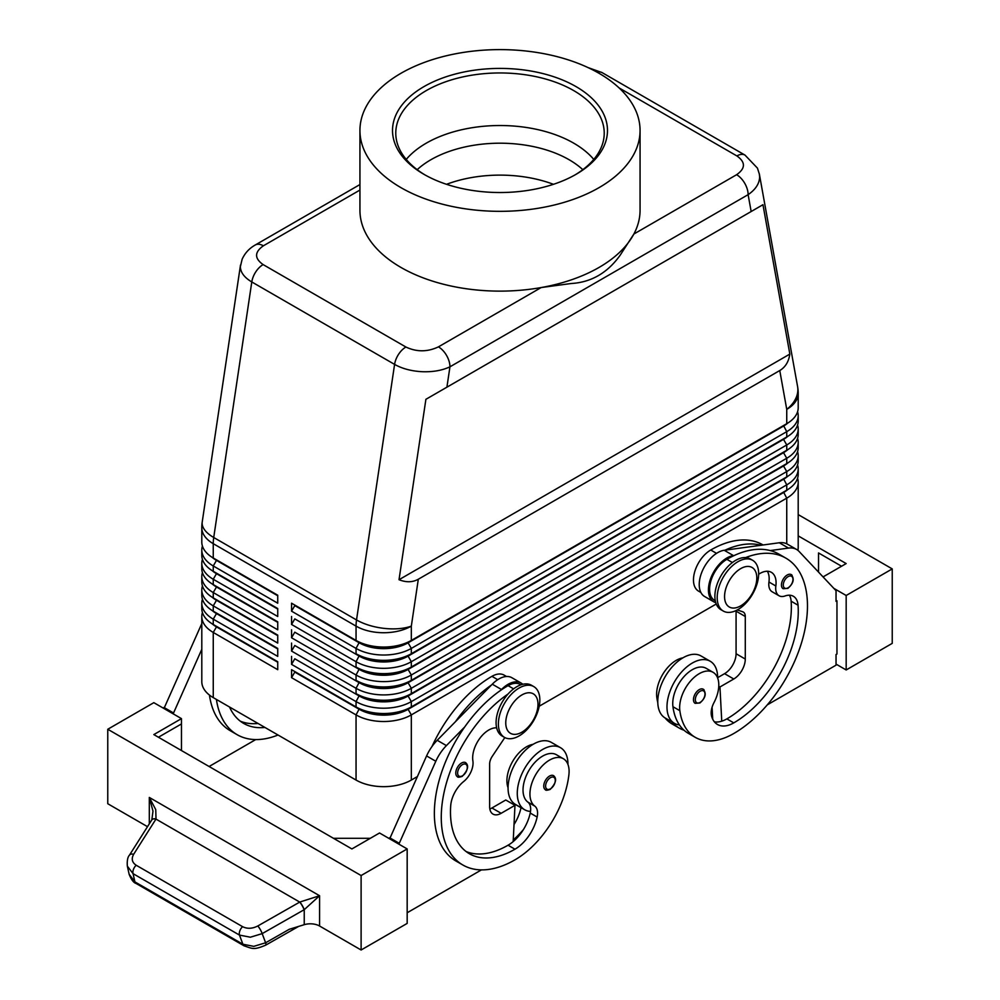 <?xml version="1.0" encoding="UTF-8"?>
<svg xmlns="http://www.w3.org/2000/svg" width="1000" height="1000" viewBox="0 0 1000 1000"><rect width="100%" height="100%" fill="white"/><g stroke="black" fill="none" stroke-linecap="round" stroke-linejoin="round"><path stroke-width="1.5" d="M417.188 169.675A97.713 56.413 180 0 1 569.1 159.725A97.713 56.413 180 0 1 582.812 169.675M791.275 574.612C794.65 578.925 793.512 583.513 787.862 588.375L783.138 588.713A8.137 4.7 -60 0 1 781.888 582.188A8.137 4.7 -60 0 1 787.212 575.013A8.137 4.7 -60 0 1 791.275 574.612A8.137 4.7 -60 0 1 792.087 575.312M717.65 678A35.825 20.688 120 0 0 717.65 677.663A35.825 20.688 120 0 0 710.238 661.263A35.825 20.688 120 0 0 682.625 670.863A35.825 20.688 120 0 0 666.988 706.925A35.825 20.688 120 0 0 674.4 723.325A35.825 20.688 120 0 0 679.412 724.925A77.05 44.488 -60 0 1 672.938 706.7A27.688 15.987 -60 0 1 683.55 677.138A27.688 15.987 -60 0 1 706.162 668.325L713.075 672.312A27.688 15.987 -60 0 1 718.6 681.888A27.688 15.987 -60 0 1 714 702.588A16.287 9.4 120 0 0 711.612 716.3A32.575 18.8 120 0 0 717.487 724.488A32.575 18.8 120 0 0 733.775 722.875A91.2 52.65 120 0 0 798.05 605.212A22.8 13.162 120 0 0 793.375 596.275A22.8 13.162 120 0 0 785.025 595.975A16.287 9.4 -60 0 1 779.062 595.763A16.287 9.4 -60 0 1 775.85 586A22.8 13.162 120 0 0 771.363 572.325A22.8 13.162 120 0 0 758.637 574.275M710.238 661.263L701.012 655.95A35.825 20.688 120 0 0 673.413 665.55A35.825 20.688 120 0 0 657.775 701.6A35.825 20.688 120 0 0 665.188 718L674.4 723.325M715.3 600.8L714.65 600.425A24.425 14.1 -60 0 1 713.325 574.7A24.425 14.1 -60 0 1 726.862 559.325A104.225 60.175 -60 0 1 734.25 555.487A104.225 60.175 -60 0 1 770.238 550.575A104.225 60.175 -60 0 1 778.975 554.163L785.888 558.15A104.225 60.175 -60 0 1 801.862 641.675A104.225 60.175 -60 0 1 733.775 733.512A77.05 44.488 -60 0 1 695.25 737.337A77.05 44.488 -60 0 1 679.85 710.688A27.688 15.987 -60 0 1 690.462 681.125A27.688 15.987 -60 0 1 713.075 672.312M682.812 657.887A27.688 15.987 120 0 0 656.812 697.387A77.05 44.488 120 0 0 657.788 702.663M763.075 544.975L762.862 544.85A104.225 60.175 120 0 0 710.738 550.013A24.425 14.1 120 0 0 697.2 565.4A24.425 14.1 120 0 0 698.525 591.112L700.9 592.487M549.513 776.075A8.137 4.7 -60 0 1 553.587 775.662C557.087 778.65 555.95 783.238 550.175 789.438C547.212 790.387 545.638 790.5 545.45 789.775A8.137 4.7 -60 0 1 544.637 782A8.137 4.7 -60 0 1 549.513 776.075M359.938 184.55L255.25 245C249.288 248.35 244.913 253.1 242.125 259.262L240.362 266.7C240.525 272.438 244.338 277.512 251.788 281.95A16.287 9.4 -60 0 1 255.763 271.887A16.287 9.4 -60 0 1 263.113 264.587C254.325 258.363 254.425 252.113 263.387 245.8A16.287 9.4 -120 0 0 255.25 245M619.125 87.938L736.888 155.938C745.675 162.15 745.575 168.412 736.612 174.713A16.287 9.4 60 0 1 744.75 183.312A16.287 9.4 60 0 1 748.125 194.662C755.6 189.525 759.438 183.612 759.638 176.925L759.275 173.625M751.162 211.525L762.962 204.713L789.837 354.087C788.713 361.737 785.35 367.212 779.762 370.538L418.312 579.225C412.638 582.4 406.213 582.562 399.025 579.712L425.9 399.312L751.162 211.525L748.125 194.662L449.95 366.812A16.287 9.4 -120 0 0 446.575 355.462A16.287 9.4 -120 0 0 438.438 346.863C427.512 352.038 416.675 352.1 405.913 347.025L263.113 264.587M405.913 347.025A16.287 9.4 120 0 0 398.55 354.338A16.287 9.4 120 0 0 394.588 364.4L356.525 619.95L213.725 537.5L251.788 281.95L394.588 364.4C402.3 368.713 411.512 371.15 422.25 371.712C432.987 372.088 442.225 370.45 449.95 366.812L446.912 387.175M216.425 626.312A34.525 19.938 0 0 0 216.475 626.337L213.25 624.475A39.087 22.562 180 0 1 201.8 608.525L201.8 603.2A39.087 22.562 0 0 0 213.25 619.163L277.738 656.388L277.738 648.413L213.25 611.175A39.087 22.562 180 0 1 201.8 595.225L201.8 589.9A39.087 22.562 0 0 0 213.25 605.862L277.738 643.088L277.738 635.112L213.25 597.888A39.087 22.562 180 0 1 201.8 581.925L201.8 576.613A39.087 22.562 0 0 0 213.25 592.562L277.738 629.8L277.738 621.812L213.25 584.587A39.087 22.562 180 0 1 201.8 568.625L201.8 563.312A39.087 22.562 0 0 0 213.25 579.263L277.738 616.5L277.738 608.525L213.25 571.287A39.087 22.562 180 0 1 201.8 555.325L201.8 550.013A39.087 22.562 0 0 0 213.25 565.962L277.738 603.2L277.738 595.225L213.25 557.987A39.087 22.562 180 0 1 201.8 542.038L201.8 527.725A39.087 22.562 180 0 0 213.25 543.675A39.087 22.562 -60 0 1 213.375 540.65A39.087 22.562 -60 0 1 213.725 537.5A39.087 18 8.5 0 1 202.138 523.35A39.087 18 8.5 0 1 202.225 521.962A39.087 39.087 0 0 0 201.8 527.725M202.425 612.513A39.087 22.562 0 0 0 201.8 616.5L201.8 681.663A39.087 22.562 0 0 0 213.25 697.613L213.25 632.45L277.738 669.688L277.738 661.712L213.25 624.475L213.25 619.163L216.475 613.575A34.525 19.938 180 0 1 212.125 610.5M216.425 613.013A34.525 19.938 0 0 0 216.475 613.038L213.25 611.175L213.25 605.862L216.475 600.275A34.525 19.938 180 0 1 212.125 597.2M202.425 599.212A39.087 22.562 0 0 0 201.8 603.2M216.425 599.712A34.525 19.938 0 0 0 216.475 599.738A34.525 19.938 0 0 0 216.475 599.75L213.25 597.888L213.25 592.562L216.475 586.975A34.525 19.938 180 0 1 212.125 583.9M202.425 585.913A39.087 22.562 0 0 0 201.8 589.9M216.425 586.425A34.525 19.938 0 0 0 216.475 586.45L213.25 584.587L213.25 579.263L216.475 573.675A34.525 19.938 180 0 1 212.125 570.6M202.425 572.612A39.087 22.562 0 0 0 201.8 576.613M216.425 573.125A34.525 19.938 0 0 0 216.475 573.15L213.25 571.287L213.25 565.962L216.475 560.388A34.525 19.938 180 0 1 212.125 557.312M202.425 559.325A39.087 22.562 0 0 0 201.8 563.312M216.425 559.825A34.525 19.938 0 0 0 216.475 559.85L213.25 557.987L213.25 543.675L356.05 626.125L356.05 640.438L291.562 603.2L356.05 640.438A39.087 22.562 180 0 0 383.688 647.038A39.087 22.562 180 0 0 411.325 640.438L411.325 626.125L418.312 579.225M202.425 546.025A39.087 22.562 0 0 0 201.8 550.013M783.575 492.013A34.525 19.938 180 0 1 783.525 492.038L408.1 708.787A34.525 19.938 180 0 1 383.688 714.625A34.525 19.938 180 0 1 359.275 708.787L291.562 669.688L291.562 677.663L356.05 714.9A39.087 22.562 0 0 0 383.688 721.513A39.087 22.562 0 0 0 411.325 714.9L786.75 498.15A39.087 22.562 0 0 0 798.2 482.2L798.2 547.35A39.087 22.562 0 0 1 797.862 550.325M291.562 677.663L294.788 672.087L359.275 709.312A34.525 19.938 0 0 0 383.688 715.15A34.525 19.938 0 0 0 408.1 709.312L411.325 706.925A39.087 22.562 180 0 1 383.688 713.525A39.087 22.562 180 0 1 356.05 706.925L291.562 669.688M787.875 476.2A34.525 19.938 0 0 1 783.525 479.275L408.1 696.012A34.525 19.938 0 0 1 383.688 701.85A34.525 19.938 0 0 1 359.275 696.012L294.788 658.787L291.562 664.375L356.05 701.6L356.05 706.925L359.275 708.787L356.05 714.9L356.05 780.062A39.087 22.562 0 0 0 383.688 786.663A39.087 22.562 0 0 0 411.325 780.062L411.325 714.9L408.1 709.312L783.525 492.562A34.525 19.938 0 0 0 787.875 489.487M411.325 653.725A39.087 22.562 180 0 1 383.688 660.337A39.087 22.562 180 0 1 356.05 653.725L359.275 655.588A34.525 19.938 180 0 0 383.688 661.425A34.525 19.938 180 0 0 408.1 655.588L411.325 653.725L411.325 648.413L786.75 431.662A39.087 22.562 0 0 0 798.2 415.712L798.2 421.025A39.087 22.562 180 0 1 786.75 436.987L411.325 653.725M783.575 425.525A34.525 19.938 180 0 1 783.525 425.55L408.1 642.825A34.525 19.938 0 0 1 383.688 648.662A34.525 19.938 0 0 1 359.275 642.825L294.788 605.6L291.562 611.175L356.05 648.413A39.087 22.562 0 0 0 383.688 655.025A39.087 22.562 0 0 0 411.325 648.413L408.1 642.825L783.525 426.075A34.525 19.938 0 0 0 787.875 423M411.325 667.025A39.087 22.562 180 0 1 383.688 673.637A39.087 22.562 180 0 1 356.05 667.025L359.275 668.888A34.525 19.938 180 0 0 383.688 674.725A34.525 19.938 180 0 0 408.1 668.888L411.325 667.025L411.325 661.712L786.75 444.963A39.087 22.562 0 0 0 798.2 429L798.2 434.325A39.087 22.562 180 0 1 786.75 450.275L411.325 667.025M783.575 438.812A34.525 19.938 180 0 1 783.525 438.85L408.1 656.125A34.525 19.938 0 0 1 383.688 661.963A34.525 19.938 0 0 1 359.275 656.125L294.788 618.888L291.562 624.475L356.05 661.712A39.087 22.562 0 0 0 383.688 668.325A39.087 22.562 0 0 0 411.325 661.712L408.1 656.125L783.525 439.375A34.525 19.938 0 0 0 787.875 436.3M411.325 680.325A39.087 22.562 180 0 1 383.688 686.938A39.087 22.562 180 0 1 356.05 680.325L359.275 682.188A34.525 19.938 180 0 0 383.688 688.025A34.525 19.938 180 0 0 408.1 682.188L411.325 680.325L411.325 675.013L786.75 458.263A39.087 22.562 0 0 0 798.2 442.3L798.2 447.625A39.087 22.562 180 0 1 786.75 463.575L411.325 680.325M783.575 452.113A34.525 19.938 180 0 1 783.525 452.137L408.1 669.425A34.525 19.938 0 0 1 383.688 675.263A34.525 19.938 0 0 1 359.275 669.425L294.788 632.188L291.562 637.775L356.05 675.013A39.087 22.562 0 0 0 383.688 681.612A39.087 22.562 0 0 0 411.325 675.013L408.1 669.425L783.525 452.675A34.525 19.938 0 0 0 787.875 449.6M411.325 693.625A39.087 22.562 180 0 1 383.688 700.238A39.087 22.562 180 0 1 356.05 693.625L359.275 695.487A34.525 19.938 180 0 0 383.688 701.325A34.525 19.938 180 0 0 408.1 695.487L411.325 693.625L411.325 688.3L786.75 471.562A39.087 22.562 0 0 0 798.2 455.6L798.2 460.925A39.087 22.562 180 0 1 786.75 476.875L411.325 693.625M783.575 465.412A34.525 19.938 180 0 1 783.525 465.438L408.1 682.725A34.525 19.938 0 0 1 383.688 688.562A34.525 19.938 0 0 1 359.275 682.725L294.788 645.487L291.562 651.075L356.05 688.3A39.087 22.562 0 0 0 383.688 694.912A39.087 22.562 0 0 0 411.325 688.3L408.1 682.725L783.525 465.975A34.525 19.938 0 0 0 787.875 462.9M359.275 695.487L356.05 701.6A39.087 22.562 0 0 0 383.688 708.213A39.087 22.562 0 0 0 411.325 701.6L786.75 484.85A39.087 22.562 0 0 0 798.2 468.9L798.2 474.212A39.087 22.562 180 0 1 786.75 490.175L411.325 706.925L411.325 701.6L408.1 696.012L786.75 476.875L786.75 471.562L783.525 465.975L786.75 463.575L786.75 458.263L783.525 452.675L786.75 450.275L786.75 444.963L783.525 439.375L786.75 436.987L786.75 431.662L783.525 425.55L786.75 423.688L408.1 642.3A34.525 19.938 180 0 1 383.688 648.138A34.525 19.938 180 0 1 359.275 642.3L356.05 640.438M779.762 370.538L786.75 409.375A39.087 22.562 180 0 0 798.2 393.425L798.2 407.725A39.087 22.562 180 0 1 786.75 423.688L786.75 409.375A39.087 26.35 -10.2 0 0 797.862 389.438A39.087 26.35 -10.2 0 0 797.575 386.5L759.388 174.225M519.113 735.913A29.312 16.925 -60 0 1 504.462 737.362A29.312 16.925 -60 0 1 499.963 713.875A29.312 16.925 -60 0 1 519.113 688.037A29.312 16.925 -60 0 1 533.775 686.587A29.312 16.925 -60 0 1 538.263 710.075A29.312 16.925 -60 0 1 519.113 735.913M521.875 732.188A22.8 13.162 -60 0 1 505.763 722.875A22.8 13.162 -60 0 1 521.875 694.95A22.8 13.162 -60 0 1 538 704.262A22.8 13.162 -60 0 1 521.875 732.188M503.35 736.625A29.312 16.925 -60 0 1 502.15 736.038A29.312 16.925 -60 0 1 497.663 712.537A29.312 16.925 -60 0 1 516.812 686.712A29.312 16.925 -60 0 1 531.475 685.263L533.775 686.587M737.925 561.712A29.312 16.925 120 0 0 718.775 587.55A29.312 16.925 120 0 0 723.263 611.038A29.312 16.925 120 0 0 737.925 609.587A29.312 16.925 120 0 0 757.075 583.75A29.312 16.925 120 0 0 752.575 560.262A29.312 16.925 120 0 0 737.925 561.712M740.688 568.625A22.8 13.162 120 0 0 724.562 596.55A22.8 13.162 120 0 0 740.688 605.862A22.8 13.162 120 0 0 756.812 577.938A22.8 13.162 120 0 0 740.688 568.625M752.575 560.262L750.275 558.938A29.312 16.925 120 0 0 735.612 560.388A29.312 16.925 120 0 0 716.462 586.213A29.312 16.925 120 0 0 720.962 609.712L723.263 611.038M432.025 746.462A104.225 60.175 -60 0 1 491.938 676.338A24.425 14.1 -60 0 1 504.15 675.125L506.525 676.5M508.062 787.7A27.688 15.987 -60 0 1 507.113 777.4A27.688 15.987 -60 0 1 533.112 744.325M508.062 694A104.225 60.175 120 0 0 445.625 785.925A104.225 60.175 120 0 0 462.85 865A104.225 60.175 120 0 0 514.975 859.837A77.05 44.488 120 0 0 568.9 774.737A27.688 15.987 120 0 0 563.362 758.737A27.688 15.987 120 0 0 543.337 764.837A27.688 15.987 120 0 0 530.138 790.688A27.688 15.987 120 0 0 534.75 806.075A16.287 9.4 -60 0 1 537.137 817.038A32.575 18.8 -60 0 1 514.975 849.2A91.2 52.65 -60 0 1 469.375 853.725A91.2 52.65 -60 0 1 450.7 805.763A22.8 13.162 -60 0 1 463.713 781.488A16.287 9.4 120 0 0 472.887 760.913A22.8 13.162 -60 0 1 479.487 738.787A22.8 13.162 -60 0 1 496.65 727.837M563.362 758.737L556.45 754.75A27.688 15.987 120 0 0 536.425 760.85A27.688 15.987 120 0 0 523.225 786.7A27.688 15.987 120 0 0 527.837 802.087A16.287 9.4 -60 0 1 530.513 811.413A35.825 20.688 -60 0 1 524.7 809.762A35.825 20.688 -60 0 1 517.275 793.35A35.825 20.688 -60 0 1 532.913 757.3A35.825 20.688 -60 0 1 560.525 747.7A35.825 20.688 -60 0 1 567.95 764.1A35.825 20.688 -60 0 1 567.938 764.438M524.7 809.762L515.487 804.438A35.825 20.688 -60 0 1 508.062 788.037A35.825 20.688 -60 0 1 523.7 751.975A35.825 20.688 -60 0 1 551.312 742.375L560.525 747.7M461.538 763.037A8.137 4.7 -60 0 1 465.613 762.638C469.113 765.612 467.962 770.2 462.188 776.4C459.225 777.35 457.65 777.463 457.463 776.737A8.137 4.7 -60 0 1 456.662 768.962A8.137 4.7 -60 0 1 461.538 763.037M703.3 689.237C706.663 693.55 705.525 698.138 699.875 703L695.15 703.337A8.137 4.7 -60 0 1 693.913 696.812A8.137 4.7 -60 0 1 699.225 689.638A8.137 4.7 -60 0 1 703.3 689.237A8.137 4.7 -60 0 1 704.1 689.938M129.4 855.263A6.513 3.487 32.4 0 1 129.475 855.138C127.675 857.013 126.962 860.675 127.338 866.112L133.075 873.662L239.475 935.088L250.362 937.212L262.188 933.625L304.237 909.675L319.575 895.738L299.825 902.038L257.825 925.962C252.338 928.763 247.262 929 242.587 926.675L136.188 865.25C132.012 862.463 131.175 858.812 133.663 854.275L156.012 819L155.75 809.625L149.312 797.438L152.988 811.137L151.838 819.85A6.513 3.45 32.1 0 1 151.838 819.85A6.513 3.45 32.1 0 1 156.012 819M244.213 945.9A6.513 3.762 -60 0 1 244.062 945.825A6.513 3.762 -60 0 1 242.9 944.237L134.9 881.888L129.15 874.275M304.1 909.75A6.513 1.375 -119.7 0 0 302.225 905.738A6.513 1.375 -119.7 0 0 299.725 902.087L155.975 819.087A6.513 3.487 32.4 0 0 152.487 819.287A6.513 3.487 32.4 0 0 151.775 819.938A6.513 3.487 32.4 0 1 151.775 819.938L129.475 855.138A6.513 3.487 32.4 0 1 129.475 855.125A6.513 3.487 32.4 0 1 130.175 854.475A6.513 3.487 32.4 0 1 133.663 854.275M298.562 926.438L265.775 945.113A6.513 1.375 -119.7 0 0 265.775 945.113C253.438 950.337 252.55 948.612 244.062 945.812A6.513 3.762 -60 0 1 244.05 945.812L136.062 883.462A6.513 3.762 120 0 1 134.9 881.888L133.075 873.662A6.513 3.762 -60 0 1 133.45 869.4A6.513 3.762 -60 0 1 136.188 865.25M147.513 826.675L107.762 803.725L107.762 729.262L153.825 702.663L181.462 718.625L153.825 734.587L351.9 848.938L379.538 832.987L407.175 848.938L407.175 923.4L361.112 950L319.575 926.012A13.025 7.525 0 0 0 312.275 923.888A13.025 7.525 0 0 0 304.237 924.688L289.288 929.287L265.613 942.775L253.775 946.363L242.9 944.237L239.475 935.088A6.513 3.762 -60 0 1 239.85 930.825A6.513 3.762 -60 0 1 242.587 926.675M446.538 184.312A97.713 56.413 180 0 1 553.462 184.312M640.062 130.475L640.062 210.263A140.062 80.862 180 0 1 633.875 234.025L620.125 255.263C607.463 272.938 591.163 282.362 571.2 283.512L541.175 287.55A140.062 80.862 180 0 1 400.962 267.438A140.062 80.862 180 0 1 359.938 210.263L359.938 130.475A140.062 80.862 180 0 1 446.4 55.763A140.062 80.862 180 0 1 599.038 73.3A140.062 80.862 180 0 1 640.062 130.475A140.062 80.862 180 0 1 553.6 205.175A140.062 80.862 180 0 1 400.962 187.65A140.062 80.862 180 0 1 359.938 130.475M736.612 174.713L633.875 234.025A140.062 80.862 180 0 1 541.175 287.55L438.438 346.863M424 174.35A107.487 62.062 180 0 1 423.988 174.35A107.487 62.062 180 0 1 424 86.587A107.487 62.062 180 0 1 576 86.587A107.487 62.062 180 0 1 576.013 174.35A107.487 62.062 180 0 1 424 174.35M425.163 175.025A104.225 60.175 180 0 1 395.775 133.138A104.225 60.175 180 0 1 460.112 77.537A104.225 60.175 180 0 1 573.7 90.588A104.225 60.175 180 0 1 604.225 133.138A104.225 60.175 180 0 1 574.837 175.025M406.238 159.412A104.225 60.175 180 0 1 436.175 138.125A104.225 60.175 180 0 1 563.825 138.125A104.225 60.175 180 0 1 573.7 143.15A104.225 60.175 180 0 1 593.763 159.412M304.237 924.688L304.237 909.675A6.513 1.35 -120 0 0 299.825 902.038M892.237 643.363L892.237 568.9L846.175 595.487L846.175 669.963L892.237 643.363M798.2 514.6L892.237 568.9M818.538 572.1L818.538 552.938L841.562 566.237M798.2 535.875L846.175 563.575L823.062 576.912M833.85 588.375L846.175 595.487M836.038 664.1L846.175 669.963M767.288 704.862L836.038 665.175L836.038 654.538L836.963 654L836.963 600.812L836.038 600.275M836.963 600.812L836.038 601.337L836.038 590.7L799.125 551.487A32.575 18.8 120 0 0 796.587 549.462A32.575 18.8 120 0 0 788.512 548.088L770.238 550.575M796.587 549.462L787.375 544.15A32.575 18.8 120 0 0 779.3 542.762L761.025 545.262A104.225 60.175 -60 0 0 725.037 550.163L761.025 545.262M361.112 950L361.112 875.537L407.175 848.938M107.762 729.262L361.112 875.537M370.325 838.3L333.475 838.3M158.438 737.237L181.462 723.938L181.462 750.537M181.462 718.625L181.462 723.938M481.45 869.887L407.175 912.763M398.888 844.15L435.8 761.263A32.575 18.8 -60 0 1 446.413 745.6L464.688 726.988A104.225 60.175 120 0 0 455.95 861.012A104.225 60.175 120 0 0 459.513 862.812M163.962 708.512L200.875 625.625A32.575 18.8 -60 0 1 201.8 623.65M389.675 838.838L426.587 755.938A32.575 18.8 -60 0 1 437.2 740.275L492.275 684.188A26.062 15.05 -60 0 1 511.875 677.712L521.087 683.025A26.062 15.05 -60 0 1 522.762 684.275M489.825 808.975A16.287 9.4 120 0 0 491.938 807.987L505.763 800L514.975 805.325L513.175 841.6A32.575 18.8 -60 0 1 508.062 845.212A91.2 52.65 -60 0 1 466.05 851.5M504.825 737.562L492.25 756.338A9.775 5.637 120 0 0 489.637 764.1L489.637 806.65A16.287 9.4 120 0 0 493.013 814.112A16.287 9.4 120 0 0 501.15 813.3L514.975 805.325M398.888 843.088L389.675 837.775M520.925 684.812L520.275 684.438A24.425 14.1 120 0 0 508.062 685.65A104.225 60.175 120 0 0 500.675 690.337L501.488 689.513A26.062 15.05 -60 0 1 521.087 683.025M500.675 690.337A104.225 60.175 120 0 0 464.688 726.988M491.463 685.025A104.225 60.175 120 0 0 455.475 721.663M513.25 839.975A77.05 44.488 120 0 0 523.387 829.625M521.038 807.65A16.287 9.4 -60 0 1 521.013 807.725A32.575 18.8 -60 0 1 514.025 824.55M530.513 811.413A16.287 9.4 -60 0 1 530.225 813.05A32.575 18.8 -60 0 1 513.175 841.6M513.888 804.7A32.575 18.8 120 0 0 514.1 803.737A16.287 9.4 120 0 0 514.15 803.538M255.738 739.575L209.112 766.5M209.45 695.062A104.225 60.175 120 0 0 230.238 730.7L237.138 734.688A104.225 60.175 -60 0 1 216.412 699.438M173.175 713.838L201.8 649.3M163.962 707.45L173.175 712.775M258 723.45A91.2 52.65 -60 0 1 240.338 721.188M229.537 707.025A91.2 52.65 120 0 0 243.663 723.413A91.2 52.65 120 0 0 264.913 727.438M278.038 735.013A104.225 60.175 -60 0 1 237.138 734.688M798.2 415.712A39.087 22.562 0 0 0 797.575 411.712M783.525 425.55L786.75 423.688L783.525 425.55M798.2 429A39.087 22.562 0 0 0 797.575 425.012M783.525 438.85L786.75 436.987L783.525 438.85M798.2 442.3A39.087 22.562 0 0 0 797.575 438.312M783.525 452.137L786.75 450.275L783.525 452.137M798.2 455.6A39.087 22.562 0 0 0 797.575 451.613M783.525 465.438L786.75 463.575L783.525 465.438M798.2 468.9A39.087 22.562 0 0 0 797.575 464.913M783.575 478.713A34.525 19.938 180 0 1 783.525 478.738L786.75 476.875L783.525 478.738L786.75 484.85L786.75 490.175L783.525 492.038L786.75 490.175L783.525 492.038L786.75 498.15L786.75 543.812M291.562 603.2L291.562 611.175M291.562 616.5L291.562 624.475M291.562 629.8L291.562 637.775M291.562 643.088L291.562 651.075M291.562 656.388L291.562 664.375M356.05 780.062L213.25 697.613M798.2 482.2A39.087 22.562 0 0 0 797.575 478.2M716.237 604.012L539.212 706.225M417.25 776.637L411.325 780.062M277.738 595.75L216.475 560.388L277.738 595.225M277.738 609.05L216.475 573.675L277.738 608.525M277.738 622.35L216.475 586.975L277.738 621.812M277.738 635.65L216.475 600.275L277.738 635.112M277.738 648.95L216.475 613.575L277.738 648.413M201.8 616.5A39.087 22.562 0 0 0 213.25 632.45L216.475 626.875A34.525 19.938 180 0 1 212.125 623.8M277.738 662.237L216.475 626.875L277.738 661.712M789.837 354.087L399.025 579.712M762.962 204.713L425.9 399.312M712.712 719.212L712.537 715.863A32.575 18.8 120 0 1 711.562 716.137M684.013 730.212A77.05 44.488 -60 0 1 679.125 728.025A77.05 44.488 -60 0 1 671.912 721.888M665 717.9A77.05 44.488 120 0 0 672.225 724.038L679.125 728.025M745.612 557.575A104.225 60.175 -60 0 1 785.888 558.15M779.062 595.763L772.163 591.775A16.287 9.4 -60 0 1 768.95 582.013A22.8 13.162 120 0 0 767.362 571.263M714.4 721.862A32.575 18.8 120 0 0 721.75 721.175A32.575 18.8 120 0 0 726.862 718.888A91.2 52.65 120 0 0 791.137 601.225A22.8 13.162 120 0 0 789.388 595.2M695.25 737.337L688.337 733.35A77.05 44.488 -60 0 1 679.412 724.925M712.087 707.237L712.537 715.863M736.05 610.562A9.775 5.637 -60 0 1 736.075 611.175L736.075 653.737A16.287 9.4 -60 0 1 724.562 673.675L717.65 677.675M725.037 550.163L724.225 550.275A26.062 15.05 120 0 0 702.188 571.3A26.062 15.05 120 0 0 704.625 596.512L713.838 601.838A26.062 15.05 120 0 0 715.425 602.55L715.763 602.663M734.25 555.487L733.438 555.6A26.062 15.05 120 0 0 711.4 576.625A26.062 15.05 120 0 0 713.838 601.838M737.288 609.938L742.675 611.763A9.775 5.637 -60 0 1 743.263 612.025A9.775 5.637 -60 0 1 745.288 616.5L745.288 659.05A16.287 9.4 -60 0 1 733.775 679L719.95 686.975L721.75 721.175M719.95 686.975L718.775 686.287M319.575 926.012L319.575 895.738L149.312 797.438L149.312 823.838M788.125 576.613A6.837 3.95 -60 0 1 792.225 576.862A6.837 3.95 -60 0 1 792.362 582.45A6.837 3.95 -60 0 1 788.125 587.775A6.837 3.95 -60 0 1 783.288 584.987A6.837 3.95 -60 0 1 788.125 576.613M726.862 559.325L732.412 562.525M656.812 697.387L657.95 698.037M550.438 788.838A6.837 3.95 120 0 0 555.275 780.462A6.837 3.95 120 0 0 550.438 777.663A6.837 3.95 120 0 0 546.35 782.638A6.837 3.95 120 0 0 546.213 788.4A6.837 3.95 120 0 0 550.438 788.838M263.387 245.8L359.938 190.062M597.125 72.213A16.287 9.4 -60 0 1 601.45 72.312A16.287 9.4 -60 0 1 602.212 72.675A16.287 9.4 -60 0 1 602.238 72.688L745.037 155.125A16.287 9.4 120 0 0 745.013 155.113A16.287 9.4 120 0 0 744.237 154.75A16.287 9.4 120 0 0 736.888 155.938M356.175 623.088A39.087 22.562 120 0 0 356.05 626.125A39.087 22.562 180 0 0 383.688 632.737A39.087 22.562 180 0 0 411.325 626.125A39.087 18 8.5 0 1 384.025 628.362A39.087 18 8.5 0 1 356.525 619.95A39.087 22.562 120 0 0 356.175 623.088M359.275 682.188L356.05 688.3L356.05 693.625M359.275 668.888L356.05 675.013L356.05 680.325M359.275 655.588L356.05 661.712L356.05 667.025M359.275 642.3L356.05 648.413L356.05 653.725M491.938 676.338L497.725 679.688M462.463 775.8A6.837 3.95 120 0 0 467.3 767.425A6.837 3.95 120 0 0 462.463 764.638A6.837 3.95 120 0 0 458.363 769.613A6.837 3.95 120 0 0 458.225 775.362A6.837 3.95 120 0 0 462.463 775.8M700.15 691.237A6.837 3.95 -60 0 1 704.237 691.488A6.837 3.95 -60 0 1 704.375 697.075A6.837 3.95 -60 0 1 700.15 702.4A6.837 3.95 -60 0 1 695.312 699.613A6.837 3.95 -60 0 1 700.15 691.237M265.775 945.113A6.513 1.375 -119.7 0 0 265.613 942.775L262.188 933.625A6.513 1.375 -119.7 0 0 260.325 929.6A6.513 1.375 -119.7 0 0 257.825 925.962M501.15 813.3L491.938 807.987M435.8 761.263L426.587 755.938M446.413 745.6L437.2 740.275M501.488 689.513L492.275 684.188M527.837 802.087L534.75 806.075M530.225 813.05L537.137 817.038M508.062 845.212L514.975 849.2M508.062 685.65L513.612 688.85M514.1 803.737L521.013 807.725M200.875 625.625L201.8 626.163M359.275 708.787L356.05 706.925M710.738 550.013L716.538 553.35M711.438 709.987L712.25 710.45M768.95 582.013L775.85 586M791.137 601.225L798.05 605.212M726.862 718.888L733.775 722.875M672.938 706.7L679.85 710.688M733.438 555.6L724.225 550.275M788.512 548.088L779.3 542.762M733.775 679L724.562 673.675M745.288 659.05L736.075 653.737M745.288 616.5L736.075 611.175M240.487 265.1L202.225 521.962M216.475 626.337L213.25 624.475M216.475 613.038L213.25 611.175M216.475 599.738L213.25 597.888M216.475 586.45L213.25 584.587M216.475 573.15L213.25 571.287M216.475 559.85L213.25 557.987M502.15 736.038L504.462 737.362M127.338 866.112L129.162 874.35C131.325 879.725 133.625 882.75 136.075 883.462M462.85 865L455.95 861.012M588.1 67.613L602.087 72.6M759.388 174.2L757.438 168.113L745.013 155.113M798.2 393.425A39.087 39.087 0 0 0 797.575 386.5"/></g></svg>

